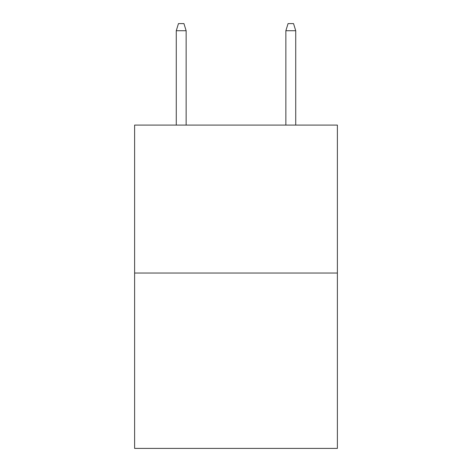 <?xml version="1.0" encoding="UTF-8"?>
<svg xmlns="http://www.w3.org/2000/svg" width="472" height="472" viewBox="0 0 472 472"><rect width="100%" height="100%" fill="white"/><g stroke="black" fill="none" stroke-linecap="round" stroke-linejoin="round"><path stroke-width="0.71" d="M337.38 273.046L337.38 125.086L134.62 125.086L134.62 448.4L337.38 448.4L337.38 273.046L134.62 273.046M186.133 125.086L186.133 30.721L176.268 30.721L176.268 125.086M176.268 30.721L178.463 23.6L183.938 23.6L186.133 30.721M285.867 30.721L288.062 23.6L293.537 23.6L295.732 30.721L285.867 30.721L285.867 125.086M295.732 30.721L295.732 125.086"/></g></svg>
